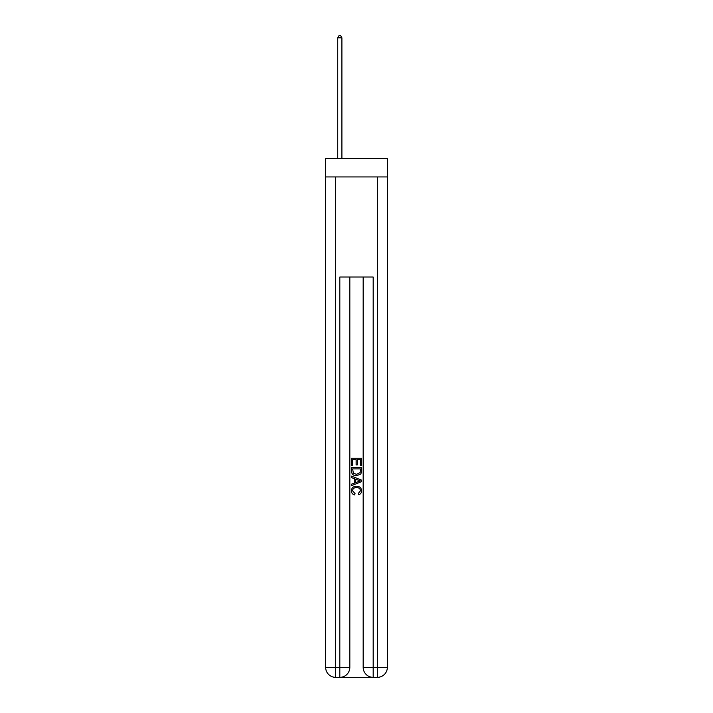 <?xml version="1.0" encoding="UTF-8"?>
<svg xmlns="http://www.w3.org/2000/svg" width="713" height="713" viewBox="0 0 713 713"><rect width="100%" height="100%" fill="white"/><g stroke="black" fill="none" stroke-linecap="round" stroke-linejoin="round"><path stroke-width="1.07" d="M387.355 176.931L387.355 158.589L325.645 158.589L325.645 176.931L387.355 176.931L387.355 667.341L377.346 667.341L377.346 176.931M340.573 677.35L372.427 677.35M335.654 176.931L335.654 667.341L339.816 667.341L339.816 677.35A10.009 10.009 0 0 0 349.825 667.341L349.825 277.018L349.825 667.341A10.009 10.009 0 0 1 339.816 677.35L335.654 677.35A10.009 10.009 0 0 1 325.645 667.341L325.645 176.931M373.184 677.35L373.184 667.341L363.175 667.341A10.009 10.009 0 0 0 373.184 677.35L377.346 677.35L377.346 667.341L373.184 667.341L373.184 277.018L339.816 277.018L339.816 667.341L349.825 667.341M363.175 667.341L363.175 277.018M377.346 677.35A10.009 10.009 0 0 0 387.355 667.341M351.5 465.571L351.5 458.254L361.5 458.254L361.5 465.313L360.35 465.313L360.35 459.671L357.266 459.671L357.266 464.929L356.117 464.929L356.117 459.671L352.65 459.671L352.65 465.571L351.5 465.571M351.5 471.079L351.5 467.496L361.5 467.496L361.357 472.683L360.644 474.145L356.553 475.705C353.354 475.723 351.669 474.181 351.5 471.079M352.65 468.904L353.363 473.334L356.58 474.297L360.145 472.594L360.35 468.904L352.65 468.904M351.5 477.63L351.5 476.132L361.5 480.107L361.5 481.703L351.5 485.678L351.5 484.18L354.575 483.04L354.575 478.771L351.5 477.63M358.505 480.223L355.734 479.198L355.734 482.612L360.35 480.901L358.505 480.223M352.525 490.74L355.029 493.548L354.7 494.956C352.579 494.403 351.464 493.04 351.366 490.865C351.634 487.799 353.372 486.248 356.571 486.23C359.646 486.293 361.339 487.835 361.634 490.838C361.58 492.817 360.609 494.1 358.719 494.697L358.425 493.289L360.475 490.776C360.181 488.61 358.88 487.567 356.58 487.639C354.236 487.523 352.882 488.548 352.525 490.74M341.901 158.589L341.901 37.816L337.73 37.816L337.73 158.589M337.73 37.816L338.987 35.65L340.654 35.65L341.901 37.816M335.654 677.35L335.654 667.341L325.645 667.341"/></g></svg>
